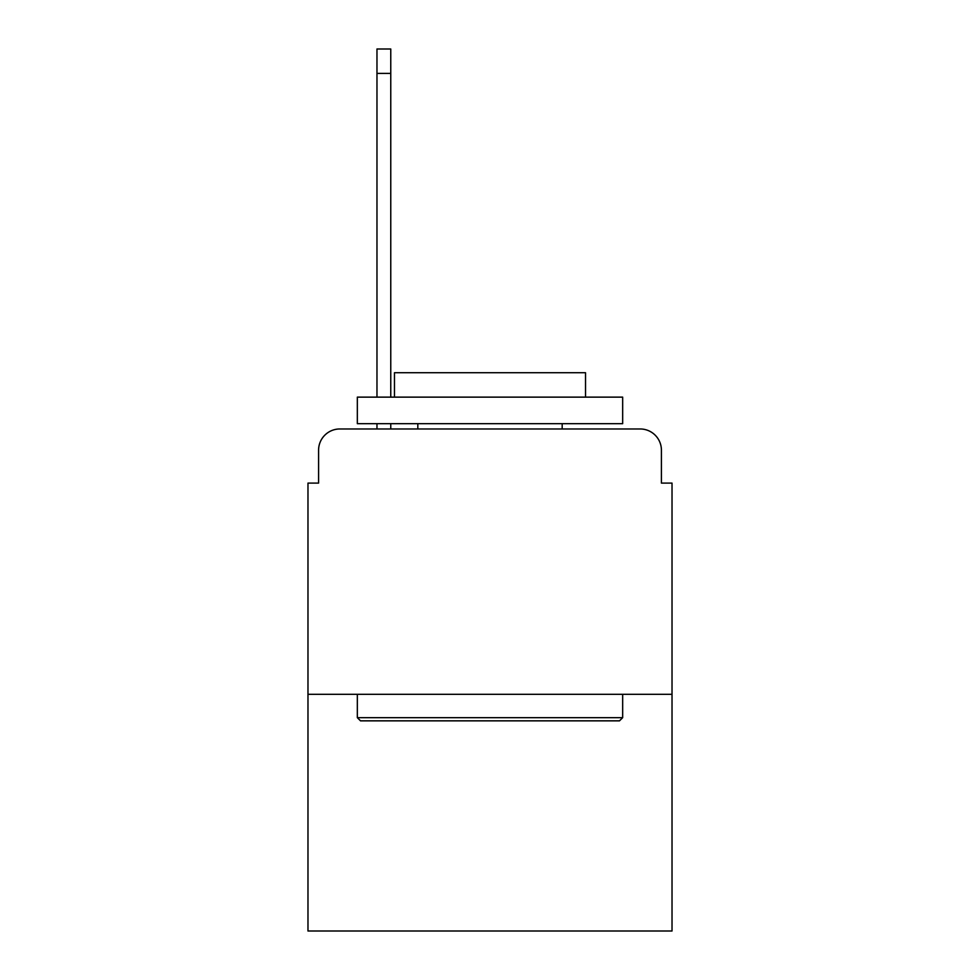 <?xml version="1.0" encoding="UTF-8"?>
<svg xmlns="http://www.w3.org/2000/svg" width="980" height="980" viewBox="0 0 980 980"><rect width="100%" height="100%" fill="white"/><g stroke="black" fill="none" stroke-linecap="round" stroke-linejoin="round"><path stroke-width="1.47" d="M318.586 450.2L318.586 483.103L318.586 450.2A21.229 21.229 0 0 1 339.815 428.971L376.969 428.971L376.969 423.666M672.023 694.318L307.977 694.318L307.977 931L672.023 931L672.023 483.103L661.414 483.103L661.414 450.2A21.229 21.229 0 0 0 640.185 428.971L339.815 428.971M307.977 694.318L307.977 483.103L318.586 483.103M390.763 423.666L390.763 428.971L407.215 428.971M572.786 428.971L640.185 428.971M661.414 483.103L661.414 450.2M619.483 720.851L360.518 720.851L357.333 717.666L622.668 717.666L619.483 720.851M357.333 397.133L622.668 397.133L622.668 423.666L357.333 423.666L357.333 397.133M585.526 397.133L585.526 372.719L394.475 372.719L394.475 397.133M357.333 694.318L357.333 717.666M622.668 694.318L622.668 717.666M417.823 423.666L417.823 428.971M562.177 423.666L562.177 428.971M376.969 397.133L376.969 49L390.763 49L390.763 397.133M376.969 73.414L390.763 73.414"/></g></svg>

